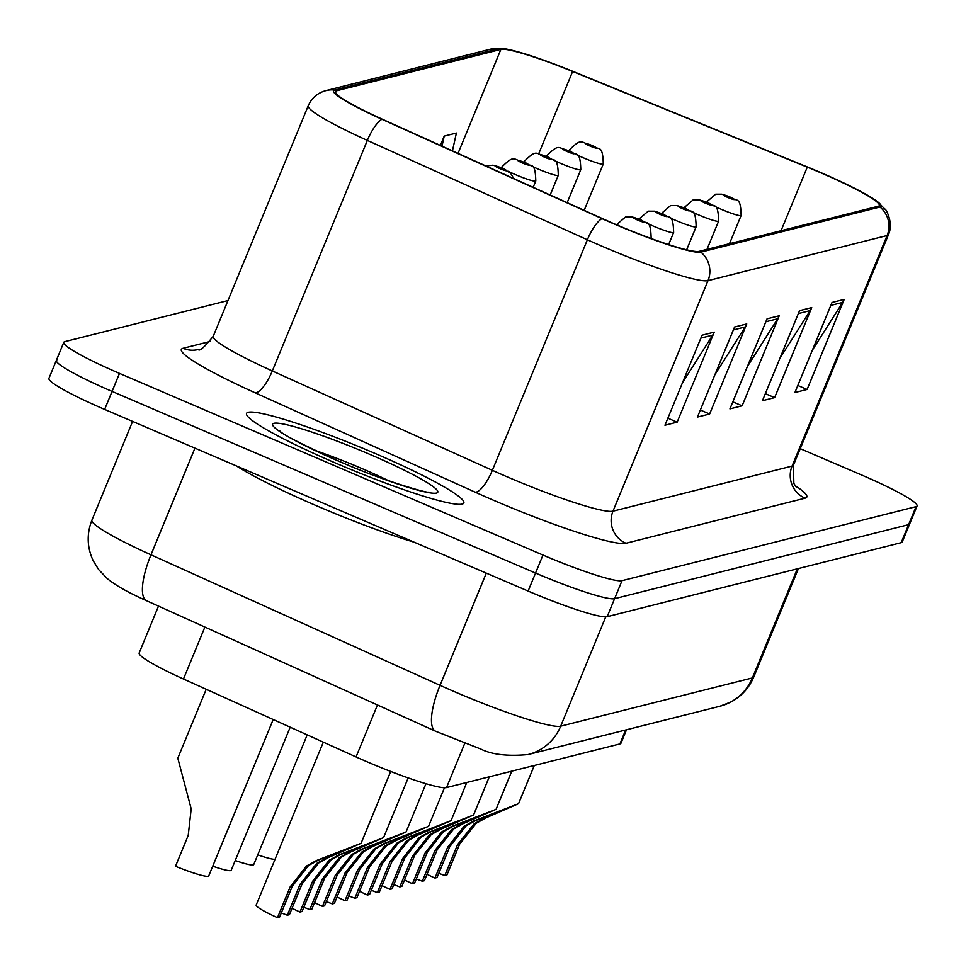 <?xml version="1.0" encoding="UTF-8"?>
<svg xmlns="http://www.w3.org/2000/svg" width="966" height="966" viewBox="0 0 966 966"><rect width="100%" height="100%" fill="white"/><g stroke="black" fill="none" stroke-linecap="round" stroke-linejoin="round"><path stroke-width="1.45" d="M626.511 729.765L620.957 743.24A73.452 7.547 -157.6 0 1 619.918 743.929L446.534 787.58A73.452 7.547 -157.6 0 1 356.056 756.933L183.48 679.013A73.452 7.547 -157.6 0 1 139.176 652.98L158.496 606.117M374.687 453.283A117.514 12.075 22.4 0 0 246.547 413.412A117.514 12.075 22.4 0 0 335.697 463.1A117.514 12.075 22.4 0 0 463.837 502.972A117.514 12.075 22.4 0 0 374.687 453.283A117.514 12.075 22.4 0 0 246.547 413.412A117.514 12.075 22.4 0 0 335.697 463.1A117.514 12.075 22.4 0 0 463.837 502.972A117.514 12.075 22.4 0 0 374.687 453.283M819.856 172.407A78.343 8.054 -157.6 0 1 879.289 205.529A78.343 8.054 -157.6 0 1 878.179 206.277L699.094 251.353A78.343 8.054 -157.6 0 1 602.579 218.666L382.548 119.313A78.343 8.054 -157.6 0 1 335.299 91.553A78.343 8.054 -157.6 0 1 336.41 90.816L500.883 49.399A78.343 8.054 -157.6 0 1 572.621 71.46L807.274 167.142A78.343 8.054 -157.6 0 1 819.856 172.407M820.17 172.322A80.299 8.259 22.4 0 0 807.274 166.925L572.633 71.255A80.299 8.259 22.4 0 0 503.902 48.674A80.299 8.259 22.4 0 0 499.108 48.638L334.622 90.043A80.299 8.259 22.4 0 0 381.92 119.265L601.951 218.618A80.299 8.259 22.4 0 0 700.869 252.126L879.966 207.038A80.299 8.259 22.4 0 0 877.394 201.592A80.299 8.259 22.4 0 0 820.17 172.322M57.392 359.654A73.452 7.547 22.4 0 0 56.354 360.354L48.928 378.358A73.452 7.547 22.4 0 0 104.642 409.415L528.124 591.071L535.55 573.055A73.452 7.547 22.4 0 0 614.593 598.678L908.608 524.659A73.452 7.547 22.4 0 0 909.646 523.958A73.452 7.547 22.4 0 1 908.608 524.659L614.593 598.678A73.452 7.547 22.4 0 1 535.55 573.055L112.068 391.411L535.55 573.055L542.977 555.052A73.452 7.547 22.4 0 0 622.019 580.663L916.034 506.643A73.452 7.547 22.4 0 0 917.072 505.955A73.452 7.547 22.4 0 0 861.358 474.898L800.246 448.683M56.354 360.354A73.452 7.547 22.4 0 0 112.068 391.411A73.452 7.547 22.4 0 1 56.354 360.354L63.768 342.338A73.452 7.547 22.4 0 0 119.494 373.395L542.977 555.052M702.077 335.19L664.958 425.245L677.142 422.178L714.26 332.123L702.077 335.19M682.431 382.874L712.703 335.13A19.586 19.296 -104.1 0 0 714.26 332.123M667.868 418.193L677.142 422.178M734.571 327.003L697.452 417.07L709.636 414.003L746.754 323.936L734.571 327.003M714.912 374.687L745.197 326.955A19.586 19.296 -104.1 0 0 746.754 323.936M700.35 410.019L709.636 414.003M832.028 302.467L794.909 392.534L807.093 389.467L844.212 299.4L832.028 302.467M812.382 350.151L842.654 302.418A19.586 19.296 -104.1 0 0 844.212 299.4M797.819 385.482L807.093 389.467M799.546 310.654L762.428 400.709L774.611 397.642L811.73 307.586L799.546 310.654M779.888 358.338L810.172 310.593A19.586 19.296 -104.1 0 0 811.73 307.586M765.326 393.657L774.611 397.642M767.052 318.828L729.934 408.884L742.117 405.817L779.236 315.761L767.052 318.828M747.406 366.512L777.678 318.768A19.586 19.296 -104.1 0 0 779.236 315.761M732.844 401.844L742.117 405.817M227.964 300.571L64.807 341.65A73.452 7.547 22.4 0 0 63.768 342.338M452.45 150.877L456.399 133.042L444.215 136.109L440.375 145.431M444.215 136.109L441.993 146.156M528.124 591.071A73.452 7.547 22.4 0 0 607.179 616.682L901.193 542.675A73.452 7.547 22.4 0 0 902.232 541.974L917.072 505.955M438.781 873.324A24.488 2.512 -157.6 0 1 444.795 875.57L457.522 844.695L474.173 823.793L483.725 818.443L502.634 810.16L475.936 820.412L466.059 825.833L449.782 846.651L437.055 877.526L434.954 878.058A36.72 3.779 -157.6 0 1 427.044 874.29M434.954 878.058L447.681 847.17L464.018 826.353L473.847 820.931L518.549 803.676L485.813 817.924L476.202 823.286L459.623 844.163L446.896 875.051L444.795 875.57M416.286 878.988A24.488 2.512 -157.6 0 1 422.299 881.233L435.026 850.358L451.677 829.456L461.229 824.119L480.138 815.823L453.44 826.075L443.551 831.509L427.274 852.314L414.547 883.19L412.458 883.721A36.72 3.779 -157.6 0 1 404.537 879.954M412.458 883.721L425.185 852.833L441.522 832.016L451.351 826.594L496.053 809.339L463.318 823.587L453.706 828.949L437.127 849.826L424.388 880.714L422.299 881.233M393.79 884.651A24.488 2.512 -157.6 0 1 399.803 886.909L412.53 856.021L429.182 835.119L438.733 829.782L457.642 821.486L430.945 831.738L421.055 837.172L404.778 857.977L392.051 888.853L389.962 889.384A36.72 3.779 -157.6 0 1 382.041 885.617M389.962 889.384L402.689 858.496L419.027 837.679L428.856 832.257L473.557 815.002L440.822 829.251L431.21 834.612L414.619 855.49L401.892 886.377L399.803 886.909M371.294 890.314A24.488 2.512 -157.6 0 1 377.308 892.572L390.035 861.684L406.686 840.782L416.225 835.445L435.147 827.15L408.449 837.401L398.56 842.835L382.282 863.64L369.555 894.516L367.466 895.047A36.72 3.779 -157.6 0 1 359.545 891.28M367.466 895.047L380.193 864.159L396.531 843.342L406.36 837.92L451.062 820.665L418.314 834.914L408.715 840.275L392.124 861.153L379.397 892.041L377.308 892.572M348.786 895.977A24.488 2.512 -157.6 0 1 354.812 898.235L367.539 867.347L384.19 846.445L393.73 841.108L412.651 832.813L385.953 843.064L376.064 848.498L359.787 869.303L347.06 900.179L344.959 900.71A36.72 3.779 -157.6 0 1 337.049 896.943M344.959 900.71L357.698 869.823L374.035 849.005L383.864 843.596L428.554 826.328L395.819 840.577L386.219 845.938L369.628 866.828L356.901 897.704L354.812 898.235M275.02 859.354A36.72 3.779 -157.6 0 1 257.729 854.862M236.537 465.998A122.416 12.582 22.4 0 0 317.259 506.075A122.416 12.582 22.4 0 0 414.016 542.131M326.291 901.64A24.488 2.512 -157.6 0 1 332.304 903.898L345.031 873.01L361.682 852.109L371.234 846.771L390.143 838.476L363.445 848.728L353.568 854.161L337.291 874.967L324.564 905.842L322.463 906.374A36.72 3.779 -157.6 0 1 314.554 902.606M322.463 906.374L335.19 875.486L351.539 854.668L361.369 849.259L406.058 831.992L373.323 846.24L363.723 851.601L347.132 872.491L334.405 903.367L332.304 903.898M303.795 907.303A24.488 2.512 -157.6 0 1 309.808 909.561L322.535 878.674L339.187 857.772L348.738 852.435L367.648 844.139L340.95 854.391L331.072 859.825L314.795 880.63L302.068 911.506L299.967 912.037A36.72 3.779 -157.6 0 1 292.058 908.269M299.967 912.037L312.694 881.161L329.032 860.332L338.861 854.922L383.562 837.655L350.827 851.903L341.215 857.265L324.636 878.154L311.909 909.03L309.808 909.561M281.299 912.967A24.488 2.512 -157.6 0 1 287.313 915.225L300.04 884.337L316.691 863.447L326.242 858.098L345.152 849.802L318.454 860.054L308.565 865.488L292.287 886.293L279.56 917.169L277.471 917.7A36.72 3.779 -157.6 0 1 256.171 905.07L323.32 742.154M277.471 917.7L290.198 886.824L306.536 865.995L316.365 860.585L361.067 843.318L328.331 857.567L318.72 862.928L302.141 883.818L289.402 914.693L287.313 915.225M307.188 734.872L253.72 864.594A36.72 3.779 -157.6 0 1 235.233 860.525M290.198 727.193L231.224 870.257A36.72 3.779 -157.6 0 1 212.737 866.188M206.217 689.277L177.816 758.189L191.196 808.856L188.225 835.421L175.498 866.297A36.72 3.779 -157.6 0 0 208.728 875.92L273.197 719.525M625.666 729.982L619.918 743.929M204.889 627.067L183.48 679.013M377.465 704.999L356.056 756.933M464.767 743.337L446.534 787.58M794.994 485.548A122.416 12.582 -157.6 0 1 805.076 498.166L625.992 543.254A24.488 24.126 75.9 0 1 612.987 511.171L792.072 466.095A97.928 10.071 22.4 0 0 793.46 465.165L793.835 483.459L796.66 487.685M625.992 543.254A122.416 12.582 -157.6 0 1 494.242 500.557A122.416 12.582 -157.6 0 1 475.2 492.177L255.169 392.824A122.416 12.582 -157.6 0 1 183.069 348.291L210.286 341.433M507.585 477.023A97.928 10.071 22.4 0 0 612.987 511.171L708.018 280.623A97.928 10.071 -157.6 0 1 587.376 239.761L367.346 140.408A97.928 10.071 -157.6 0 1 308.275 105.705L213.257 336.253A97.928 10.071 22.4 0 0 272.315 370.956L492.358 470.321A97.928 10.071 22.4 0 0 507.585 477.023M503.902 48.674L490.462 49.181A24.488 24.126 75.9 0 1 499.108 48.638M334.622 90.043A24.488 24.126 -104.1 0 0 325.977 90.599C317.585 92.905 311.68 97.94 308.275 105.705M381.92 119.265A24.488 7.487 114.3 0 0 367.346 140.408L272.315 370.956A24.488 7.487 -65.7 0 1 255.169 392.824M601.951 218.618A24.488 7.487 114.3 0 0 587.376 239.761L492.358 470.321A24.488 7.487 -65.7 0 1 475.2 492.177M700.869 252.126A24.488 24.126 75.9 0 1 708.018 280.623L887.102 235.535A24.488 24.126 -104.1 0 0 879.966 207.038M877.394 201.592L885.315 209.513C884.361 206.917 894.274 221.745 888.491 234.605A97.928 10.071 -157.6 0 1 887.102 235.535L792.072 466.095A24.488 24.126 75.9 0 0 805.076 498.166M622.019 580.663L607.179 616.682M916.034 506.643L901.193 542.675M119.494 373.395L104.642 409.415M213.257 336.253C204.442 347.205 199.467 351.624 198.332 349.511A24.488 24.126 75.9 0 1 183.069 348.291M336.41 90.816L335.564 92.857M807.274 167.142L781.059 230.717M572.621 71.46L538.63 153.944M500.883 49.399L458.029 153.401M765.857 321.75L777.678 318.768M798.339 313.576L810.172 310.593M830.832 305.389L842.654 302.418M733.363 329.925L745.197 326.955M700.881 338.112L712.703 335.13M194.939 448.152L150.986 554.81A48.964 14.973 114.3 0 0 146.578 600.731C128.454 592.701 115.316 585.287 107.166 578.477L98.641 569.578L93.243 560.835C87 547.456 86.554 533.884 91.927 520.094A97.928 10.071 22.4 0 0 150.986 554.81L440.049 685.329A97.928 10.071 22.4 0 0 455.288 692.042A97.928 10.071 22.4 0 0 560.691 726.19L752.369 677.939A97.928 10.071 22.4 0 0 753.746 677.009C749.073 688.021 741.477 696.353 730.948 702.016L719.742 706.303L528.064 754.555A48.964 48.24 75.9 0 0 560.691 726.19L605.754 616.851M797.336 568.817L752.369 677.939A48.964 48.24 75.9 0 1 719.742 706.303M486.296 573.128L440.049 685.329A48.964 14.973 114.3 0 0 435.642 731.262L146.578 600.731M729.499 243.698L741.127 215.466A18.366 1.884 -157.6 0 1 721.107 209.236A18.366 1.884 -157.6 0 1 713.645 205.794M709.43 203.488A18.366 1.884 -157.6 0 1 707.184 201.471L715.697 194.178L721.928 194.19L729.994 196.967C735.597 202.969 740.608 193.743 741.127 215.466M729.813 196.955A6.122 0.628 22.4 0 0 723.22 194.818A6.122 0.628 22.4 0 0 727.784 197.462A6.122 0.628 22.4 0 0 734.365 199.6A6.122 0.628 22.4 0 0 729.813 196.955M473.847 820.931L475.936 820.412M483.725 818.443L485.813 817.924M457.522 844.695L459.623 844.163M447.681 847.17L449.782 846.651M584.176 210.359L603.279 163.991A18.366 1.884 -157.6 0 1 583.259 157.76A18.366 1.884 -157.6 0 1 575.796 154.319M589.936 145.999A6.122 0.628 22.4 0 0 596.517 148.124A6.122 0.628 22.4 0 0 591.965 145.48A6.122 0.628 22.4 0 0 585.372 143.342A6.122 0.628 22.4 0 0 589.936 145.999M571.582 152.024A18.366 1.884 -157.6 0 1 569.336 149.996L568.974 150.865M706.991 249.373L718.632 221.129A18.366 1.884 -157.6 0 1 698.611 214.899A18.366 1.884 -157.6 0 1 691.149 211.457M686.935 209.151A18.366 1.884 -157.6 0 1 684.677 207.135L693.202 199.841L699.432 199.853L707.498 202.631C713.089 208.632 718.112 199.407 718.632 221.129M707.317 202.619A6.122 0.628 22.4 0 0 700.724 200.481A6.122 0.628 22.4 0 0 705.277 203.126A6.122 0.628 22.4 0 0 711.87 205.263A6.122 0.628 22.4 0 0 707.317 202.619M451.351 826.594L453.44 826.075M461.229 824.119L463.318 823.587M435.026 850.358L437.127 849.826M425.185 852.833L427.274 852.314M686.645 249.808L696.136 226.793A18.366 1.884 -157.6 0 1 676.115 220.562A18.366 1.884 -157.6 0 1 668.653 217.121M664.439 214.826A18.366 1.884 -157.6 0 1 662.181 212.798L670.706 205.504L676.937 205.516L685.003 208.294C690.593 214.295 695.617 205.07 696.136 226.793M684.809 208.282A6.122 0.628 22.4 0 0 678.229 206.144A6.122 0.628 22.4 0 0 682.781 208.789A6.122 0.628 22.4 0 0 689.374 210.926A6.122 0.628 22.4 0 0 684.809 208.282M428.856 832.257L430.945 831.738M438.733 829.782L440.822 829.251M412.53 856.021L414.619 855.49M402.689 858.496L404.778 857.977M668.641 244.591L673.64 232.456A18.366 1.884 -157.6 0 1 653.62 226.225A18.366 1.884 -157.6 0 1 646.157 222.784M641.943 220.489A18.366 1.884 -157.6 0 1 639.685 218.461L648.21 211.168L654.441 211.18L662.507 213.957C668.098 219.958 673.109 210.733 673.64 232.456M662.314 213.945A6.122 0.628 22.4 0 0 655.733 211.808A6.122 0.628 22.4 0 0 660.285 214.452A6.122 0.628 22.4 0 0 666.878 216.589A6.122 0.628 22.4 0 0 662.314 213.945M406.36 837.92L408.449 837.401M416.225 835.445L418.314 834.914M390.035 861.684L392.124 861.153M380.193 864.159L382.282 863.64M618.832 225.766A18.366 1.884 -157.6 0 1 617.189 224.124L625.702 216.843L631.945 216.843L640.011 219.62C645.602 225.621 650.613 216.396 651.144 238.119A18.366 1.884 -157.6 0 1 650.637 238.324M639.818 219.608A6.122 0.628 22.4 0 0 633.237 217.471A6.122 0.628 22.4 0 0 637.789 220.127A6.122 0.628 22.4 0 0 644.382 222.252A6.122 0.628 22.4 0 0 639.818 219.608M383.864 843.596L385.953 843.064M393.73 841.108L395.819 840.577M367.539 867.347L369.628 866.828M357.698 869.823L359.787 869.303M567.175 202.679L580.783 169.654A18.366 1.884 -157.6 0 1 560.763 163.423A18.366 1.884 -157.6 0 1 553.301 159.982M567.44 151.662A6.122 0.628 22.4 0 0 574.021 153.787A6.122 0.628 22.4 0 0 569.469 151.143A6.122 0.628 22.4 0 0 562.876 149.018A6.122 0.628 22.4 0 0 567.44 151.662M549.086 157.687A18.366 1.884 -157.6 0 1 546.841 155.659L546.478 156.528M550.173 195.011L558.288 175.317A18.366 1.884 -157.6 0 1 538.267 169.086A18.366 1.884 -157.6 0 1 530.805 165.645M544.933 157.325A6.122 0.628 22.4 0 0 551.526 159.45A6.122 0.628 22.4 0 0 546.973 156.806A6.122 0.628 22.4 0 0 540.38 154.681A6.122 0.628 22.4 0 0 544.933 157.325M526.591 163.351A18.366 1.884 -157.6 0 1 524.333 161.322L523.983 162.191M533.172 187.332L535.792 180.98A18.366 1.884 -157.6 0 1 515.772 174.749A18.366 1.884 -157.6 0 1 508.309 171.308M522.437 162.988A6.122 0.628 22.4 0 0 529.03 165.114A6.122 0.628 22.4 0 0 524.466 162.469A6.122 0.628 22.4 0 0 517.885 160.344A6.122 0.628 22.4 0 0 522.437 162.988M504.095 169.014A18.366 1.884 -157.6 0 1 501.837 166.985L501.487 167.855M388.875 480.863A74.623 7.668 22.4 0 0 362.009 468.582A74.623 7.668 22.4 0 0 315.314 450.542M340.382 461.917A89.307 9.177 22.4 0 0 436.499 493.071A89.307 9.177 22.4 0 0 370.014 454.455A89.307 9.177 22.4 0 0 273.885 423.313A89.307 9.177 22.4 0 0 340.382 461.917M361.369 849.259L363.445 848.728M371.234 846.771L373.323 846.24M345.031 873.01L347.132 872.491M335.19 875.486L337.291 874.967M338.861 854.922L340.95 854.391M348.738 852.435L350.827 851.903M322.535 878.674L324.636 878.154M312.694 881.161L314.795 880.63M316.365 860.585L318.454 860.054M326.242 858.098L328.331 857.567M300.04 884.337L302.141 883.818M290.198 886.824L292.287 886.293M499.941 168.652A6.122 0.628 22.4 0 0 506.534 170.789A6.122 0.628 22.4 0 0 501.97 168.132A6.122 0.628 22.4 0 0 495.389 166.007A6.122 0.628 22.4 0 0 499.941 168.652M490.462 49.181L325.977 90.599M888.491 234.605L793.46 465.165M528.064 754.555C507.548 756.45 491.706 754.579 480.549 748.952L435.642 731.262M753.746 677.009L798.459 568.527M91.927 520.094L132.596 421.405M706.822 202.341L707.184 201.471M518.549 803.676L534.295 765.483M603.279 163.991C602.76 142.268 597.749 151.493 592.146 145.492C580.397 142.92 582.583 136.894 569.336 149.996M684.326 208.004L684.677 207.135M496.053 809.339L511.787 771.146M661.831 213.667L662.181 212.798M473.557 815.002L489.291 776.809M639.323 219.33L639.685 218.461M451.062 820.665L466.795 782.472M616.863 224.921L617.189 224.124M428.554 826.328L444.469 787.737M580.783 169.654C580.264 147.931 575.253 157.156 569.65 151.155C557.901 148.583 560.087 142.557 546.841 155.659M558.288 175.317C557.768 153.594 552.745 162.819 547.154 156.818C535.405 154.246 537.591 148.221 524.333 161.322M535.792 180.98C535.273 159.257 530.249 168.482 524.659 162.481C512.91 159.909 515.095 153.884 501.837 166.985M427.201 492.37L428.904 492.08C429.097 494.037 378.213 479.015 340.6 461.929C302.986 444.928 282.833 434.7 280.128 431.234L279.005 430.305L280.019 431.705M406.058 831.992L425.958 783.716M383.562 837.655L408.183 777.92M361.067 843.318L390.699 771.436M513.743 178.553L510.616 173.216L502.163 168.144L492.998 165.174L485.934 165.995"/></g></svg>
